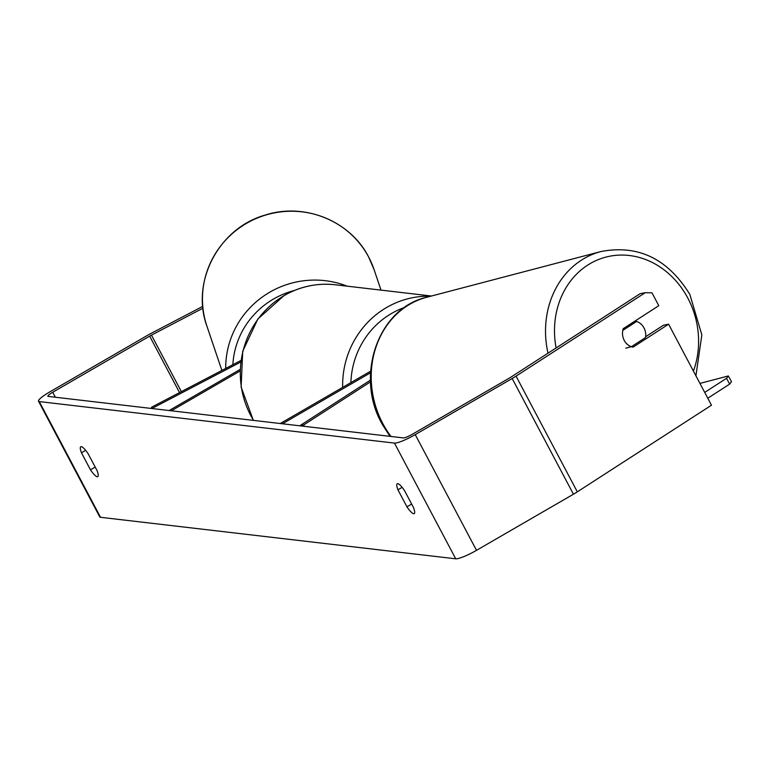 <?xml version="1.0" encoding="UTF-8"?>
<svg xmlns="http://www.w3.org/2000/svg" width="770" height="770" viewBox="0 0 770 770"><rect width="100%" height="100%" fill="white"/><g stroke="black" fill="none" stroke-linecap="round" stroke-linejoin="round"><path stroke-width="1.16" d="M240.943 360.476L151.488 407.263L151.873 408.514L240.74 362.035M240.134 369.436L169.159 410.535L171.354 410.785L240.086 370.996M370.534 381.814L303.592 425.04L299.732 425.8L370.466 380.12M370.524 372.776L282.446 423.779L280.251 423.519L370.611 371.198M303.592 425.04L304.275 426.33M622.805 330.388L636.626 321.465A13.263 11.598 -104.7 0 1 643.874 327.712A13.263 11.598 -104.7 0 1 645.481 337.597L631.4 346.692L625.798 348.165M631.4 346.692A13.263 11.598 -104.7 0 1 628.772 345.441A13.263 11.54 -101.1 0 1 623.296 328.617L658.793 305.7L651.978 292.831L645.289 292.677L640.139 293.688L510.905 377.146A7.96 1.29 -27.9 0 1 509.24 378.157L412.306 434.28A7.96 1.29 -27.9 0 1 403.403 437.918L48.202 396.396A7.96 1.29 -27.9 0 1 47.884 396.232A7.96 1.29 -27.9 0 1 52.726 392.257L55.363 397.233M636.626 321.465L632.825 322.457M413.519 507.584A13.263 2.993 59.9 0 1 414.212 513.638A13.263 2.993 59.9 0 1 413.683 513.734A13.263 2.993 59.9 0 1 406.945 506.824L397.926 489.787A13.263 2.993 59.9 0 1 397.233 483.733A13.263 2.993 59.9 0 1 404.5 490.557L413.519 507.584M97.222 476.745A13.263 2.993 -120.1 0 0 97.742 476.649A13.263 2.993 -120.1 0 0 97.059 470.595L88.04 453.569A13.263 2.993 -120.1 0 0 80.773 446.744A13.263 2.993 -120.1 0 0 81.456 452.798L90.475 469.825A13.263 2.993 -120.1 0 0 97.222 476.745M202.78 306.364L150.959 333.458A18.576 3.003 -27.9 0 0 146.733 335.787L49.8 391.911A18.576 3.003 -27.9 0 0 38.5 401.199L99.763 516.911A18.576 3.003 -27.9 0 0 100.523 517.296L455.725 558.808A18.576 3.003 -27.9 0 0 476.505 550.338L573.438 494.215A18.576 3.003 -27.9 0 0 577.317 491.847L711.48 405.213L668.591 324.208L633.104 347.126A13.263 11.54 -101.1 0 1 631.371 346.702M38.5 401.199A18.576 3.003 -27.9 0 0 39.251 401.574L394.452 443.097A18.576 3.003 -27.9 0 0 415.232 434.627L512.166 378.503A18.576 3.003 -27.9 0 0 516.044 376.135L645.289 292.677M645.616 336.74L663.451 325.219L668.591 324.208M202.953 308.202L151.469 335.133A7.96 1.29 -27.9 0 0 149.659 336.134L52.726 392.257M85.682 450.354L81.456 452.798M95.201 467.092L90.475 469.825M402.142 487.343L397.926 489.787M411.661 504.081L406.945 506.824M704.704 392.411L726.514 378.32L729.681 384.086L731.5 381.718L728.333 375.953L699.94 383.412M707.784 398.225L729.681 384.086M728.333 375.953L726.514 378.32M556.123 347.944A81.601 71.35 -104.7 0 1 599.002 259.336A81.601 71.35 -104.7 0 1 687.177 296.883A81.601 71.35 -104.7 0 1 693.414 371.092M390.977 436.465A88.232 77.154 -104.7 0 1 383.547 424.944A88.232 77.154 -104.7 0 1 426.715 297.268L601.033 251.52A88.232 77.154 75.3 0 0 548.009 353.189M394.452 443.097L455.725 558.808M39.251 401.574L100.523 517.296M516.044 376.135L577.317 491.847M149.659 336.134L179.545 392.584M151.469 335.133L181.383 391.632M415.232 434.627L476.505 550.338M512.166 378.503L573.438 494.215M431.46 296.017L335.373 284.784A88.232 84.767 96.7 0 0 284.39 295.468A88.232 84.767 96.7 0 0 253.542 420.401M342.66 387.387A88.232 84.767 -83.3 0 1 386.713 307.432A88.232 84.767 -83.3 0 1 430.651 296.229M404.779 307.365A81.601 78.396 96.7 0 0 391.603 313.428A81.601 78.396 96.7 0 0 350.889 382.623M368.666 257.074A88.232 86.529 161.3 0 0 256.275 218.468A88.232 86.529 161.3 0 0 206.928 326.182C190.594 281.839 218.873 227.997 265.121 215.1C304.246 202.25 350.331 220.874 368.647 257.036L374.114 269.712A88.232 86.529 161.3 0 0 368.666 257.074M225.716 368.445A88.232 86.529 -18.7 0 1 347.135 286.161M294.361 290.483A81.601 80.022 161.3 0 0 232.867 364.701M695.916 375.808L701.845 334.921L689.881 294.506C667.879 258.797 638.263 244.465 601.033 251.52M390.005 436.349L382.661 424.953C354.354 377.252 377.55 308.192 426.715 297.268M335.373 284.784C317.25 282.811 300.165 286.392 284.13 295.516L257.873 319.011L242.714 351.284L241.116 387.021L253.34 420.372M221.885 370.447L206.928 326.182M381.006 290.117L374.114 269.712"/></g></svg>
